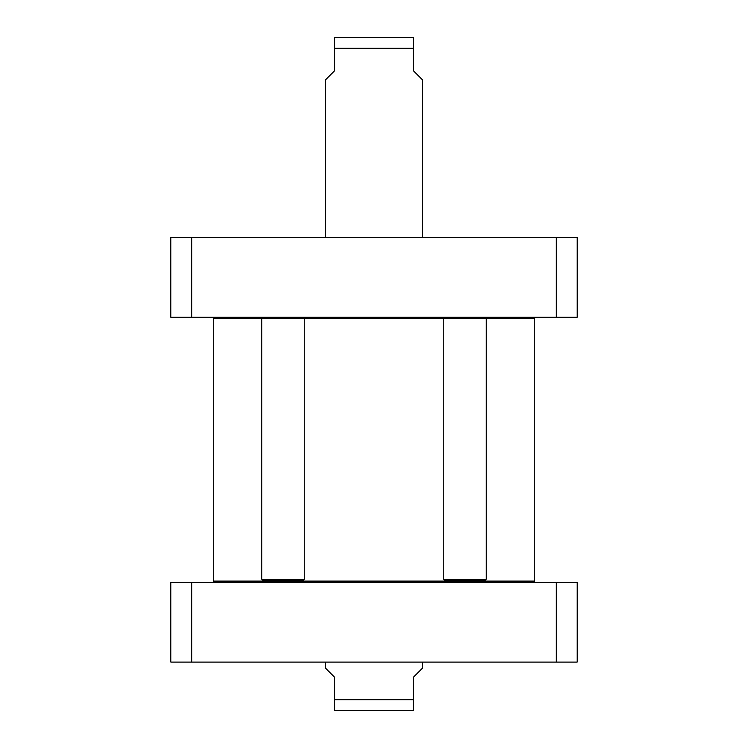 <?xml version="1.0" encoding="UTF-8"?>
<svg xmlns="http://www.w3.org/2000/svg" width="748" height="748" viewBox="0 0 748 748"><rect width="100%" height="100%" fill="white"/><g stroke="black" fill="none" stroke-linecap="round" stroke-linejoin="round"><path stroke-width="1.12" d="M533.502 582.327L534.717 581.112L213.283 581.112L213.283 318.508L269.28 318.508M296.778 318.508L534.717 318.508L534.717 581.112M533.502 317.292L534.717 318.508M325.483 662.083L325.483 668.142L334.58 677.239L334.58 710.45L334.58 699.679L413.42 699.679L413.42 710.45L413.42 677.239L422.517 668.142L422.517 662.083M404.247 710.6L334.58 710.45M336.394 710.6L413.42 710.45M556.222 662.083L577.175 662.083L577.175 582.327L170.825 582.327L170.825 662.083L556.222 662.083L556.222 582.327M191.778 582.327L191.778 662.083M261.8 579.298L263.016 580.504L303.043 580.504L304.258 579.298L304.258 318.508L261.8 318.508L261.8 579.298L304.258 579.298M263.016 317.292L261.8 318.508M486.2 579.298L443.742 579.298L444.957 580.504L484.985 580.504L486.2 579.298L486.2 318.508L484.985 317.292M443.742 579.298L443.742 318.508L444.957 317.292M191.778 237.537L170.825 237.537L170.825 317.292L577.175 317.292L577.175 237.537L191.778 237.537L191.778 317.292M556.222 317.292L556.222 237.537M422.517 237.537L422.517 79.858L413.42 70.761L413.42 37.55L413.42 48.321L334.58 48.321L334.58 70.761L325.483 79.858L325.483 237.537M334.58 48.321L334.58 37.55L334.58 48.321M413.42 37.55L334.58 37.55M214.498 582.327L213.283 581.112M214.498 317.292L213.283 318.508M303.043 317.292L304.258 318.508"/></g></svg>

